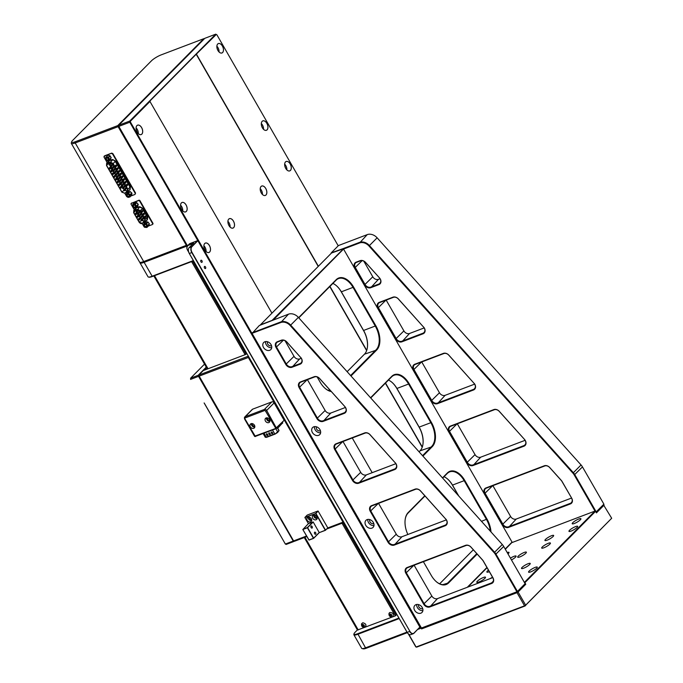 <?xml version="1.0" encoding="UTF-8"?>
<svg xmlns="http://www.w3.org/2000/svg" width="683" height="683" viewBox="0 0 683 683"><rect width="100%" height="100%" fill="white"/><g stroke="black" fill="none" stroke-linecap="round" stroke-linejoin="round"><path stroke-width="1.02" d="M219.311 52.232A5.02 2.98 69.2 0 0 221.932 52.967A5.02 2.98 69.2 0 0 222.598 52.531A5.037 2.988 69.2 0 0 222.402 46.017A5.037 2.988 69.2 0 0 217.715 43.994A5.037 2.988 69.2 0 0 216.904 45.863A5.037 2.988 69.2 0 0 219.32 52.232A5.037 2.988 69.2 0 0 222.624 52.54A5.02 2.98 69.2 0 0 222.675 46.615A5.02 2.98 69.2 0 0 218.372 43.584A5.02 2.98 69.2 0 0 217.706 44.019A5.02 2.98 69.2 0 0 216.895 45.872M219.064 52.002A5.02 2.98 69.2 0 0 216.861 46.213M217.646 49.961A3.014 1.784 69.2 0 0 217.151 48.672M267.087 129.855A5.037 2.988 69.2 0 0 266.857 123.333A5.037 2.988 69.2 0 0 262.17 121.318A5.037 2.988 69.2 0 0 261.358 123.188A5.037 2.988 69.2 0 0 263.775 129.557A5.037 2.988 69.2 0 0 267.087 129.855M263.775 129.548A5.02 2.98 69.2 0 0 266.396 130.282A5.02 2.98 69.2 0 0 267.053 129.847A5.02 2.98 69.2 0 0 267.138 123.93A5.02 2.98 69.2 0 0 262.827 120.9A5.02 2.98 69.2 0 0 262.17 121.343A5.02 2.98 69.2 0 0 261.358 123.196M263.527 129.318A5.02 2.98 69.2 0 0 261.324 123.529M262.101 127.286A3.014 1.784 69.2 0 0 261.615 125.996M186.305 211.457A5.037 2.988 69.2 0 0 186.075 204.926A5.037 2.988 69.2 0 0 181.388 202.911A5.037 2.988 69.2 0 0 180.577 204.78A5.037 2.988 69.2 0 0 182.993 211.149A5.037 2.988 69.2 0 0 186.305 211.457M182.993 211.141A5.02 2.98 69.2 0 0 185.614 211.875A5.02 2.98 69.2 0 0 186.271 211.44A5.02 2.98 69.2 0 0 186.357 205.523A5.02 2.98 69.2 0 0 182.045 202.501A5.02 2.98 69.2 0 0 181.388 202.936A5.02 2.98 69.2 0 0 180.577 204.789M182.745 210.919A5.02 2.98 69.2 0 0 180.543 205.122M181.319 208.878A3.014 1.784 69.2 0 0 180.833 207.589M141.842 134.133A5.037 2.988 69.2 0 0 141.62 127.61A5.037 2.988 69.2 0 0 136.933 125.595A5.037 2.988 69.2 0 0 136.122 127.465A5.037 2.988 69.2 0 0 138.538 133.834A5.037 2.988 69.2 0 0 141.842 134.133M138.529 133.825A5.02 2.98 69.2 0 0 141.15 134.56A5.02 2.98 69.2 0 0 141.816 134.124A5.02 2.98 69.2 0 0 141.893 128.208A5.02 2.98 69.2 0 0 137.59 125.177A5.02 2.98 69.2 0 0 136.924 125.621A5.02 2.98 69.2 0 0 136.113 127.473M138.282 133.595A5.02 2.98 69.2 0 0 136.079 127.806M136.865 131.563A3.014 1.784 69.2 0 0 136.369 130.274M290.429 170.451A5.037 2.988 69.2 0 0 290.198 163.929A5.037 2.988 69.2 0 0 285.511 161.905A5.037 2.988 69.2 0 0 284.7 163.775A5.037 2.988 69.2 0 0 287.116 170.144A5.037 2.988 69.2 0 0 290.429 170.451M287.116 170.144A5.02 2.98 69.2 0 0 289.737 170.878A5.02 2.98 69.2 0 0 290.395 170.434A5.02 2.98 69.2 0 0 290.48 164.518A5.02 2.98 69.2 0 0 286.168 161.495A5.02 2.98 69.2 0 0 285.511 161.931A5.02 2.98 69.2 0 0 284.7 163.783M286.869 169.913A5.02 2.98 69.2 0 0 284.666 164.116M285.443 167.873A3.014 1.784 69.2 0 0 284.956 166.584M265.986 195.005A5.037 2.988 69.2 0 0 265.764 188.482A5.037 2.988 69.2 0 0 261.077 186.468A5.037 2.988 69.2 0 0 260.257 188.329A5.037 2.988 69.2 0 0 262.682 194.706A5.037 2.988 69.2 0 0 265.986 195.005M262.673 194.698A5.02 2.98 69.2 0 0 265.294 195.432A5.02 2.98 69.2 0 0 265.96 194.996A5.02 2.98 69.2 0 0 266.037 189.08A5.02 2.98 69.2 0 0 261.734 186.049A5.02 2.98 69.2 0 0 261.068 186.493A5.02 2.98 69.2 0 0 260.257 188.337M262.426 194.467A5.02 2.98 69.2 0 0 260.223 188.679M261.008 192.435A3.014 1.784 69.2 0 0 260.513 191.146M209.647 252.044A5.037 2.988 69.2 0 0 209.416 245.521A5.037 2.988 69.2 0 0 204.729 243.498A5.037 2.988 69.2 0 0 203.918 245.368A5.037 2.988 69.2 0 0 206.334 251.745A5.037 2.988 69.2 0 0 209.647 252.044M206.334 251.737A5.02 2.98 69.2 0 0 208.955 252.471A5.02 2.98 69.2 0 0 209.613 252.036A5.02 2.98 69.2 0 0 209.698 246.119A5.02 2.98 69.2 0 0 205.387 243.088A5.02 2.98 69.2 0 0 204.729 243.532A5.02 2.98 69.2 0 0 203.918 245.376M206.087 251.506A5.02 2.98 69.2 0 0 203.884 245.718M204.661 249.474A3.014 1.784 69.2 0 0 204.174 248.177M233.671 227.644A5.037 2.988 69.2 0 0 233.449 221.121A5.037 2.988 69.2 0 0 228.762 219.098A5.037 2.988 69.2 0 0 227.951 220.968A5.037 2.988 69.2 0 0 230.367 227.345A5.037 2.988 69.2 0 0 233.671 227.644M230.359 227.337A5.02 2.98 69.2 0 0 232.98 228.071A5.02 2.98 69.2 0 0 233.646 227.635A5.02 2.98 69.2 0 0 233.723 221.719A5.02 2.98 69.2 0 0 229.42 218.688A5.02 2.98 69.2 0 0 228.754 219.123A5.02 2.98 69.2 0 0 227.943 220.976M230.111 227.106A5.02 2.98 69.2 0 0 227.909 221.318M228.694 225.074A3.014 1.784 69.2 0 0 228.199 223.776M421.027 627.421L418.884 628.266M419.925 627.19L129.787 122.231L118.808 126.398L187.492 245.846M338.222 245.803L216.861 34.748L216.263 34.492L196.217 54.247L149.765 101.161L271.936 313.19M150.106 101.315L130.402 121.224L130.427 122.052L420.566 626.618L420.113 627.114L421.001 627.37M422.299 446.981L385.536 383.035M366.728 350.336L329.957 286.39M318.389 266.276L196.559 54.401M422.205 447.254L385.374 383.197M366.634 350.601L329.795 286.553M318.227 266.43L196.217 54.247M140.331 262.4A8.666 1.818 -29.9 0 0 143.874 261.82L186.792 245.53L187.432 245.923L118.757 126.483L118.765 125.22L129.753 121.045L215.785 34.15L204.798 38.325L118.765 125.22L118.757 126.483M216.263 34.492L216.861 34.748M130.427 122.052L129.787 122.231L129.753 121.045L130.402 121.224M327.712 527.959L343.028 522.154L248.33 357.465L198.89 376.231L293.596 540.919L198.813 375.479L198.164 375.309L206.266 367.13M306.88 536.556L294.441 541.286L293.596 540.919L306.556 535.993M245.317 352.829L246.204 352.488M246.776 353.478L245.863 354.4L203.295 370.562L198.855 375.052L248.33 356.185M244.881 350.191L244.002 350.524M343.959 522.486L326.696 529.035M246.486 352.983L245.607 353.316M343.028 522.154L343.797 522.205M248.877 357.124L248.33 357.465L247.997 356.389M198.813 375.479L198.847 376.316M385.63 594.953L384.947 595.644M393.451 610.431L394.339 610.09M399.205 618.567L357.747 634.311A9.127 1.912 150.1 0 1 353.879 634.772L361.657 648.304A9.127 1.912 -29.9 0 0 362.05 648.56A9.127 1.912 -29.9 0 0 365.533 647.834L406.991 632.099M407.324 632.663L366.378 648.201A8.213 1.725 150.1 0 1 363.245 648.85L362.05 648.56M353.879 634.772A9.127 1.912 150.1 0 1 353.862 634.311L354.033 633.722A8.666 1.818 -29.9 0 0 357.73 633.713L398.923 618.072M357.397 629.939L355.04 632.321A8.666 1.818 -29.9 0 0 354.033 633.722M343.071 522.819L396.114 615.067L397.002 614.734M194.271 262.161L193.383 262.503M187.074 246.58L186.809 246.119L143.9 262.409A9.127 1.912 150.1 0 1 140.032 262.878L148.032 276.794A9.127 1.912 -29.9 0 0 148.424 277.042A9.127 1.912 -29.9 0 0 151.899 276.325L193.357 260.582M140.032 262.878A9.127 1.912 150.1 0 1 140.006 262.417L140.024 262.366M193.52 260.872L152.326 276.513A8.666 1.818 150.1 0 1 149.022 277.196L148.424 277.042M186.792 245.53L186.809 246.119L187.355 245.786M204.541 364.116L190.617 378.177L190.651 379.364L198.548 376.359L293.246 541.047L285.357 544.044L286.203 544.411L293.75 541.542L293.246 541.047M204.123 402.953L285.357 544.044L204.2 402.987M190.608 379.449L190.617 378.177L198.164 375.309M198.548 376.359L198.531 375.77M206.573 367.65L203.918 370.323M246.093 354.17L192.64 261.205M396.114 615.067L395.312 615.887L342.021 523.221M245.112 354.682L191.59 261.606M395.312 615.887L357.457 630.05L304.268 537.555M71.339 143.421L139.588 262.101A9.127 1.912 -29.9 0 0 139.972 262.357A9.127 1.912 -29.9 0 0 143.456 261.632L186.365 245.342L118.116 126.662L75.207 142.952A9.127 1.912 150.1 0 1 71.339 143.421A9.127 1.912 150.1 0 1 71.314 142.96L71.664 141.774A8.213 1.725 -29.9 0 0 75.164 141.774L117.732 125.612L203.765 38.709L161.197 54.871A8.213 1.725 -29.9 0 0 151.387 60.889L72.62 140.442A8.213 1.725 -29.9 0 0 71.664 141.774M118.748 126.244L187.133 245.393L143.874 261.82A8.666 1.818 150.1 0 1 140.57 262.503L139.972 262.357M118.116 126.662L118.663 126.329M117.732 125.612L118.279 126.304M204.371 38.752L203.765 38.709M187.133 245.393L186.365 245.342M113.054 164.62L111.013 167.104L110.364 166.464L111.013 167.104A0.452 0.452 0 0 1 110.364 167.113A0.452 0.452 0 0 1 110.364 166.464L111.619 165.192A0.452 0.452 0 0 0 112.345 165.295L111.696 164.654L112.345 165.295L113.122 164.518M114.283 166.754L112.243 169.247L111.594 168.607L112.243 169.247A0.452 0.452 0 0 1 111.525 169.153A0.452 0.452 0 0 1 111.594 168.607L112.857 167.335A0.452 0.452 0 0 0 113.583 167.437L112.934 166.797L113.583 167.437L114.351 166.661M115.111 167.975L114.163 168.94L114.812 169.58L114.163 168.94A0.452 0.452 0 0 0 114.095 169.486L112.832 170.75A0.452 0.452 0 0 0 112.832 171.39A0.452 0.452 0 0 0 113.48 171.39L112.832 170.75L113.48 171.39L115.504 168.88M115.316 171.621L114.061 172.893A0.452 0.452 0 0 0 114.061 173.533A0.452 0.452 0 0 0 114.71 173.533L114.061 172.893L114.71 173.533L116.733 171.023M116.545 173.764L115.29 175.036A0.452 0.452 0 0 0 115.222 175.582A0.452 0.452 0 0 0 115.939 175.676L115.29 175.036L115.939 175.676L117.963 173.166M122.505 180.833L121.548 181.789L122.197 182.429L121.548 181.789A0.452 0.452 0 0 0 121.48 182.335L120.217 183.599A0.452 0.452 0 0 0 120.148 184.145A0.452 0.452 0 0 0 120.865 184.239L120.217 183.599L120.865 184.239L122.889 181.729M122.709 184.47L121.446 185.742A0.452 0.452 0 0 0 121.454 186.382A0.452 0.452 0 0 0 122.095 186.382L121.446 185.742L122.095 186.382L124.127 183.872M125.365 186.032L123.333 188.525L122.684 187.885L123.333 188.525A0.452 0.452 0 0 1 122.684 188.525A0.452 0.452 0 0 1 122.684 187.885L123.939 186.613M125.168 188.756L123.913 190.028A0.452 0.452 0 0 0 123.913 190.668A0.452 0.452 0 0 0 124.562 190.668L123.913 190.028L124.562 190.668L126.586 188.158M120.439 177.469L118.407 179.962L117.758 179.313L118.407 179.962A0.452 0.452 0 0 1 117.758 179.962A0.452 0.452 0 0 1 117.758 179.313L119.013 178.041A0.452 0.452 0 0 0 119.738 178.143L119.09 177.503L119.738 178.143L120.507 177.367M120.242 180.184L118.987 181.456A0.452 0.452 0 0 0 118.919 182.002A0.452 0.452 0 0 0 119.636 182.096L118.987 181.456L119.636 182.096L121.659 179.586M117.783 175.907L116.52 177.17A0.452 0.452 0 0 0 116.528 177.819A0.452 0.452 0 0 0 117.169 177.819L116.52 177.17L117.169 177.819L119.201 175.309M130.948 195.978L135.003 194.442L135.567 193.076L112.874 153.615L111.739 153.103L104.072 156.27L104.038 157.175L107.154 162.597M124.878 193.426L126.731 196.636L127.858 197.148M135.567 193.076L135.003 194.442M135.243 193.4L112.55 153.94L112.874 153.615M111.423 153.427L112.55 153.94M109.374 160.121L112.661 159.498L115.692 161.171L130.436 186.809L130.06 189.772L128.874 190.506M108.17 161.572L108.307 161.068M109.562 163.894L108.785 162.4M124.34 189.592L123.58 188.269M123.111 187.449L122.351 186.126M121.881 185.306L121.122 183.983M120.643 183.164L119.884 181.84M119.414 181.021L118.654 179.706M118.185 178.886L117.425 177.563M116.955 176.743L116.195 175.42M115.717 174.6L114.957 173.277M114.488 172.458L113.728 171.134M113.258 170.315L112.499 168.991M112.029 168.172L111.269 166.848M110.791 166.029L110.031 164.714M126.714 191.052L124.724 190.113M110.859 162.58L109.135 164.321A0.452 0.452 0 0 0 109.135 164.97A0.452 0.452 0 0 0 109.784 164.962L109.135 164.321L109.784 164.962L111.833 162.895M107.444 163.16L110.492 162.597L112.721 163.818L127.473 189.473L127.2 191.641L124.707 193.178L122.009 192.171L106.668 165.491L107.47 162.674L106.65 163.1L106.557 165.431L108.742 163.083M106.753 163.519L107.333 163.186M121.275 186.621L120.242 187.048L120.823 188.167L121.497 187.005M119.704 183.889L118.671 184.316L119.26 185.443L119.926 184.273M118.133 181.157L117.109 181.704L117.775 182.745L118.381 182.139L118.168 181.166L118.458 181.917M116.81 179.407L116.144 178.246L115.538 178.98L116.204 180.022L116.802 179.381M114.633 177.29L115.256 176.094L114.659 177.187L114.078 176.18L115.017 175.702L113.967 176.129L114.633 177.29L115.222 176.086M113.429 172.97L112.396 173.405L112.977 174.524L113.651 173.354M111.858 170.246L110.825 170.673L111.406 171.792L112.114 170.63M110.535 168.488L110.509 167.898L109.946 169.042L110.552 168.385L109.92 167.352L109.314 168.027L109.929 169.102L110.526 168.462M110.313 167.531L109.254 167.941L109.929 169.102M111.739 153.103L104.601 155.818L104.362 156.851M110.492 162.597L110.526 162.11L107.47 162.674L109.57 160.548L112.627 159.984L110.526 162.11L113.156 163.553L112.721 163.818M106.599 165.517L121.856 192.188L125.057 193.332L127.2 191.641M127.584 191.769L127.9 189.2L127.473 189.473M121.54 187.492L120.934 188.107L121.531 187.543L121.301 186.63L121.6 187.373M121.54 187.535L120.934 188.149L120.362 187.099L120.959 186.425L120.302 187.074L120.908 188.209M119.969 184.76L119.363 185.375L119.96 184.811L119.73 183.906L119.969 184.811L119.346 185.477M119.363 185.375L118.791 184.367L119.388 183.693L118.731 184.342L119.26 185.443M118.381 182.139L118.39 181.558M118.407 182.037L117.8 182.643L117.22 181.644L117.826 180.969L117.16 181.618L117.775 182.745M116.204 180.022L116.887 179.185M116.836 179.305L116.23 179.919L115.649 178.912L116.255 178.297L116.819 178.818M113.694 173.892L113.455 172.987L113.694 173.892L113.071 174.515L113.668 173.952M113.694 173.849L113.088 174.455L112.507 173.456L113.113 172.782L112.456 173.431L113.062 174.558M111.406 171.792L112.123 171.16L111.517 171.732L110.945 170.724L111.542 170.05L110.885 170.699L111.491 171.834M112.661 159.498L115.256 161.436L113.156 163.553L127.9 189.2L130.436 186.809M116.323 165.226L115.248 165.696L115.956 166.814L116.545 165.61M117.886 167.95L116.819 168.419L117.527 169.538L118.108 168.342M119.457 170.682L118.39 171.151L119.013 172.236L119.679 171.066M121.028 173.414L119.96 173.883L120.584 174.968L121.25 173.798M122.599 176.137L121.523 176.607L122.231 177.734L122.82 176.53M124.169 178.869L123.094 179.339L123.717 180.423L124.391 179.253M125.74 181.601L124.665 182.071L125.288 183.155L125.962 181.985M127.303 184.325L126.235 184.803L126.944 185.921L127.525 184.717M115.692 161.171L115.256 161.436L130.001 187.082L130.06 189.772M118.133 168.932L117.988 168.402L117.433 169.495L116.836 168.436L117.459 167.813L116.819 168.419M119.704 171.655L119.559 171.126L119.03 172.253L118.407 171.168L119.03 170.545L118.39 171.151M122.146 177.691L121.548 176.624L122.172 176.001L121.523 176.607M124.408 179.851L124.263 179.313L123.725 180.44L123.119 179.356L123.743 178.733L123.094 179.339M124.69 182.088L125.313 181.465L124.665 182.071M116.562 166.2L115.905 165.073L115.273 165.713L115.803 165.166M115.265 165.704L115.897 166.789L116.503 166.174L116.144 165.32M117.527 169.538L117.988 168.402L117.374 167.898M119.03 172.253L119.559 171.126L118.944 170.63M120.601 173.226L119.977 173.9L120.976 173.448L120.507 173.354M121.267 174.387L120.584 174.95L121.215 174.361L120.848 173.508M122.838 177.119L122.078 176.086M122.231 177.734L122.786 177.093L122.419 176.231M123.802 180.457L124.263 179.313L123.649 178.818M125.979 182.574L125.22 181.55M125.373 183.189L125.92 182.549L125.561 181.695M126.253 184.811L126.859 185.87L127.49 185.281L127.132 184.419M141.236 216.69L139.972 217.962A0.452 0.452 0 0 0 139.981 218.603A0.452 0.452 0 0 0 140.621 218.603L139.972 217.962L140.621 218.603L142.653 216.093M142.465 218.833L141.21 220.105A0.452 0.452 0 0 0 141.21 220.746A0.452 0.452 0 0 0 141.859 220.746L141.21 220.105L141.859 220.746L143.882 218.236M140.203 211.824L138.162 214.317L137.514 213.677L138.162 214.317A0.452 0.452 0 0 1 137.514 214.317A0.452 0.452 0 0 1 137.514 213.677L138.769 212.404M141.432 213.967L139.392 216.46L138.743 215.819L139.392 216.46A0.452 0.452 0 0 1 138.743 216.46A0.452 0.452 0 0 1 138.743 215.819L139.998 214.547A0.452 0.452 0 0 0 140.724 214.65L140.075 214.01L140.724 214.65L141.492 213.881M136.694 207.273L139.75 206.701L142.798 208.332L147.75 216.938L147.332 219.883L146.179 220.6M135.328 208.759L135.576 208.05M148.271 226.099L152.318 224.562A0.914 0.709 -135.3 0 0 152.565 223.529L139.673 201.109A0.914 0.709 -135.3 0 0 138.538 200.597L131.401 203.303A0.914 0.709 -135.3 0 0 131.153 204.337L134.295 209.801M142.184 223.512L144.053 226.756A0.914 0.709 -135.3 0 0 144.847 227.311M131.725 202.979A0.914 0.709 -135.3 0 0 131.392 203.303L138.862 200.264A0.914 0.709 -135.3 0 1 139.998 200.776L152.89 223.204A0.914 0.709 -135.3 0 1 152.651 224.229M137.59 209.792L139.827 210.987L144.779 219.602L144.472 221.753L142.021 223.264L139.323 222.248L133.817 212.686L134.594 210.347L137.59 209.792L139.75 206.701M133.902 210.714L136.754 207.256M145.206 215.99L144.523 216.622L145.146 217.706L145.829 217.126L145.163 215.973L144.523 216.622L145.163 215.973M145.59 216.152L145.231 217.74M144.54 216.639L145.172 217.715L145.684 216.605L145.095 216.084M143.635 213.258L142.952 213.899L143.575 214.974L144.267 214.402L143.601 213.241L142.952 213.899L143.601 213.241M144.019 213.429L143.661 215.008M142.969 213.907L143.601 214.991L144.139 214.402L143.524 213.361M141.39 211.201L142.09 212.285L142.696 211.67L142.448 210.697L141.381 211.167L142.09 212.285M139.417 218.253L138.521 218.91L139.221 220.011L139.887 219.294M136.762 213.728L136.079 214.556L136.745 213.83M138.026 215.717L138.282 216.571L137.676 217.185L137.052 216.221L137.659 217.237L138.265 216.622L137.65 217.288L138.316 216.562M138.675 218.919L139.281 218.304L139.844 219.303L139.187 219.943L138.598 218.91L139.161 218.253M139.844 219.303L139.187 219.943M141.996 220.148L144.13 221.13M141.646 219.661L140.886 218.338M140.416 217.518L139.656 216.195M139.187 215.376L138.427 214.052M137.949 213.233L137.189 211.909M136.72 211.09L135.951 209.655M138.026 209.775L136.284 211.534A0.452 0.452 0 0 0 136.284 212.182A0.452 0.452 0 0 0 136.933 212.174L136.284 211.534L136.933 212.174L138.973 210.108M362.775 622.751C366.156 623.707 366.822 625.227 364.756 627.318L364.995 627.25C362.451 627.549 361.298 626.405 361.538 623.827L362.775 622.751M362.528 624.382C364.483 624.936 364.867 625.816 363.672 627.028C361.717 626.482 361.333 625.594 362.528 624.382M362.323 624.996L363.023 626.601L363.877 626.422L363.954 625.526L363.177 624.817L362.323 624.996M363.023 626.601L363.441 626.174L362.664 625.466L362.246 625.884M363.527 625.133L362.664 625.466L362.716 624.911M363.902 626.08L363.441 626.174L363.689 625.286M389.651 612.557C392.921 612.506 393.971 613.872 392.802 616.655L392.46 616.826C389.899 617.108 388.747 615.964 389.003 613.402L389.651 612.557M389.651 614.094C391.538 614.06 392.153 614.854 391.479 616.467C389.583 616.501 388.977 615.707 389.651 614.094M389.66 614.785L389.865 615.725L390.77 616.22L391.461 615.776L390.36 614.341L389.66 614.785M390.77 616.22L391.188 615.801L390.283 615.306L389.865 615.725M391.069 614.726L390.283 615.306L390.113 614.495M391.436 615.639L391.214 614.811M127.516 194.262A1.392 1.084 -135.3 0 0 128.609 196.704A1.392 1.084 -135.3 0 0 127.516 194.262M127.721 194.373A1.144 0.888 -135.3 0 0 128.617 196.371A1.144 0.888 -135.3 0 0 127.721 194.373M108.247 160.01A1.392 1.084 -135.3 0 0 106.078 158.277A1.392 1.084 -135.3 0 0 108.247 160.01M108.162 159.745A1.144 0.888 -135.3 0 0 106.386 158.319A1.144 0.888 -135.3 0 0 108.162 159.745M215.956 301.758L216.673 301.118M216.059 301.937L216.921 301.553M365.857 560.564L365.004 560.956M365.729 560.658L343.814 522.538M242.866 348.561L243.6 348.262L216.793 301.638M365.584 560.734L343.651 522.597M243.455 348.339L216.648 301.715M244.625 349.73L243.865 350.285M135.157 205.66A1.392 1.084 -135.3 0 0 133.416 206.958A1.392 1.084 -135.3 0 0 135.157 205.66M135.106 205.66A1.144 0.888 -135.3 0 0 133.68 206.727A1.144 0.888 -135.3 0 0 135.106 205.66M146.341 225.074A1.392 1.084 -135.3 0 0 144.463 226.201A1.392 1.084 -135.3 0 0 146.341 225.074M146.282 225.066A1.144 0.888 -135.3 0 0 144.736 225.988A1.144 0.888 -135.3 0 0 146.282 225.066M201.963 260.786A1.144 0.674 -110.8 0 1 201.861 262.357A1.144 0.674 -110.8 0 1 200.947 261.802A1.144 0.674 -110.8 0 1 201.05 260.232A1.144 0.674 -110.8 0 1 201.963 260.786M205.515 266.968A1.144 0.674 -110.8 0 1 205.412 268.547A1.144 0.674 -110.8 0 1 204.507 267.992A1.144 0.674 -110.8 0 1 204.61 266.413A1.144 0.674 -110.8 0 1 205.515 266.968M193.289 243.447L188.739 245.18A4.38 3.406 -135.3 0 0 187.569 250.14L188.636 252.001M409.894 631.331L192.043 252.471A4.38 2.595 69.2 0 1 191.846 246.802L197.899 240.681L420.019 626.96L413.966 633.081A4.38 2.595 69.2 0 1 409.894 631.331L191.821 252.608A4.559 2.706 -110.8 0 1 191.616 246.7L197.592 240.664L190.181 243.472A4.559 3.543 -135.3 0 0 189.165 244.13L187.705 245.598A4.559 3.543 44.7 0 1 188.73 244.941L193.673 243.071L189.148 247.639A4.559 2.706 69.2 0 0 188.414 249.329A4.559 2.706 69.2 0 0 189.353 253.538L407.205 632.398A4.559 2.706 69.2 0 0 408.451 633.952A4.559 2.706 69.2 0 0 410.842 634.627L413.309 633.687A4.559 2.706 -110.8 0 1 409.672 631.459L407.145 632.373L189.293 253.513A4.38 2.595 -110.8 0 1 188.388 249.466A4.38 2.595 -110.8 0 1 188.406 249.397M188.687 252.147L187.518 250.115A4.559 3.543 44.7 0 1 187.705 245.598M408.4 633.901A4.38 2.595 -110.8 0 1 408.349 633.858A4.38 2.595 -110.8 0 1 407.145 632.373M420.019 626.96L413.915 633.286A4.559 2.706 -110.8 0 1 413.309 633.687M314.598 532.245A1.144 0.674 69.2 0 0 314.581 533.594A1.144 0.674 69.2 0 0 315.563 534.285A1.144 0.674 69.2 0 0 315.717 534.183A1.144 0.674 69.2 0 0 315.734 532.834A1.144 0.674 69.2 0 0 314.752 532.151A1.144 0.674 69.2 0 0 314.598 532.245M311.047 526.064A1.144 0.674 69.2 0 0 311.03 527.413A1.144 0.674 69.2 0 0 312.003 528.096A1.144 0.674 69.2 0 0 312.157 527.993A1.144 0.674 69.2 0 0 312.174 526.653A1.144 0.674 69.2 0 0 311.192 525.961A1.144 0.674 69.2 0 0 311.047 526.064M310.586 521.863A2.741 2.126 -135.3 0 0 311.2 521.471A2.741 2.126 -135.3 0 0 311.064 518.38A2.741 2.126 -135.3 0 0 307.922 517.227A2.741 2.126 -135.3 0 0 307.307 517.62A2.741 2.126 -135.3 0 0 307.452 520.711A2.741 2.126 -135.3 0 0 310.586 521.863M309.501 517.244A1.46 1.135 -135.3 0 0 311.55 519.276M316.084 519.78A2.741 2.126 -135.3 0 0 316.69 519.387A2.741 2.126 -135.3 0 0 316.553 516.297A2.741 2.126 -135.3 0 0 313.412 515.136A2.741 2.126 -135.3 0 0 312.805 515.537A2.741 2.126 -135.3 0 0 312.942 518.619A2.741 2.126 -135.3 0 0 316.084 519.78M314.991 515.161A1.46 1.135 -135.3 0 0 317.049 517.193M327.755 527.814L318.15 511.115L315.887 513.394L325.492 530.093L327.703 528.019L325.441 530.307L319.26 532.646L313.608 538.358L309.075 540.082L302.8 529.462L308.904 540.005L313.437 538.289L307.393 527.771L302.859 529.496L308.426 523.63L304.9 517.569L308.426 523.63L313.181 522.008L307.606 527.643L313.659 538.153L319.226 532.527L313.181 522.008M319.26 532.646L325.27 530.23L315.666 513.531L317.919 511.012L307.213 515.076L304.951 517.364L315.666 513.531L304.9 517.569M302.8 529.462L307.384 527.541L312.959 521.906M313.71 515.05A2.741 2.126 -135.3 0 0 314.624 517.586A2.741 2.126 -135.3 0 0 317.16 518.474M308.212 517.142A2.741 2.126 -135.3 0 0 309.134 519.669A2.741 2.126 -135.3 0 0 311.67 520.557M266.157 417.953A2.741 2.126 -135.3 0 0 265.55 418.355A2.741 2.126 -135.3 0 0 265.687 421.437A2.741 2.126 -135.3 0 0 268.829 422.598A2.741 2.126 -135.3 0 0 269.435 422.205A2.741 2.126 -135.3 0 0 269.298 419.114A2.741 2.126 -135.3 0 0 266.157 417.953M266.455 417.868A2.741 2.126 -135.3 0 0 267.369 420.404A2.741 2.126 -135.3 0 0 269.905 421.291M251.054 423.691A2.741 2.126 -135.3 0 0 250.439 424.083A2.741 2.126 -135.3 0 0 250.584 427.174A2.741 2.126 -135.3 0 0 253.717 428.326A2.741 2.126 -135.3 0 0 254.332 427.934A2.741 2.126 -135.3 0 0 254.196 424.843A2.741 2.126 -135.3 0 0 251.054 423.691M251.344 423.605A2.741 2.126 -135.3 0 0 252.266 426.132A2.741 2.126 -135.3 0 0 254.802 427.029M267.599 417.936A1.597 1.238 -135.3 0 0 269.836 420.147M252.497 423.665A1.597 1.238 -135.3 0 0 254.733 425.885M254.691 436.181L275.573 428.514L284.137 420.293L276 428.693L255.254 436.446M284.137 420.293L274.131 402.902A1.827 1.417 -135.3 0 0 271.868 401.877L252.65 409.168A1.827 1.417 -135.3 0 0 252.24 409.433L244.77 416.98A1.827 1.417 44.7 0 1 245.171 416.724L264.398 409.424L271.868 401.877M282.514 422.982L278.433 427.43L276.461 428.429M277.793 432.279L278.929 430.589L277.469 428.045M277.725 427.925L278.929 430.589L275.121 434.072L277.75 432.04L275.855 428.745M268.026 435.225L267.309 433.987L266.404 433.859L266.951 435.532L268.026 435.225M266.951 435.532L266.37 433.927L267.301 433.978L267.984 435.191L267.062 435.583M270.451 434.303L269.734 433.065L268.829 432.945L269.375 434.619L270.451 434.303M270.4 434.26L269.486 434.67M268.709 433.457L269.375 434.619M272.158 432.143L272.867 433.381L271.911 433.748L272.867 433.381L272.158 432.143L271.253 432.023L271.134 432.535L271.911 433.748M271.134 432.535L271.8 433.696M266.165 436.83L266.626 437.299L275.018 434.115M266.285 434.379L267.044 435.455L267.941 435.105M269.204 432.834L268.761 433.423L269.469 434.533L270.357 434.183M271.211 432.091L271.894 433.62L272.782 433.27M547.074 540.21A5.02 1.05 -29.9 0 0 551.693 537.675A5.02 1.05 -29.9 0 0 553.648 535.463A5.02 1.05 -29.9 0 0 551.514 535.72A5.02 1.05 -29.9 0 0 546.895 538.255A5.02 1.05 -29.9 0 0 544.949 540.466A5.02 1.05 -29.9 0 0 547.074 540.21M488.456 570.126A5.02 1.05 -29.9 0 0 486.885 572.055A5.02 1.05 -29.9 0 0 489.019 571.799A5.02 1.05 -29.9 0 0 489.344 571.671M574.335 523.494A5.02 1.05 -29.9 0 0 578.953 520.958A5.02 1.05 -29.9 0 0 580.909 518.747A5.02 1.05 -29.9 0 0 578.783 519.003A5.02 1.05 -29.9 0 0 574.155 521.539A5.02 1.05 -29.9 0 0 572.209 523.75A5.02 1.05 -29.9 0 0 574.335 523.494M478.92 582.001A5.02 1.05 -29.9 0 0 483.538 579.466A5.02 1.05 -29.9 0 0 485.493 577.255A5.02 1.05 -29.9 0 0 483.359 577.511A5.02 1.05 -29.9 0 0 478.74 580.046A5.02 1.05 -29.9 0 0 476.794 582.258A5.02 1.05 -29.9 0 0 478.92 582.001M519.814 556.927A5.02 1.05 -29.9 0 0 524.433 554.391A5.02 1.05 -29.9 0 0 526.38 552.18A5.02 1.05 -29.9 0 0 524.254 552.436A5.02 1.05 -29.9 0 0 519.635 554.972A5.02 1.05 -29.9 0 0 517.688 557.183A5.02 1.05 -29.9 0 0 519.814 556.927M530.717 571.884A5.02 1.05 -29.9 0 0 535.335 569.349A5.02 1.05 -29.9 0 0 537.282 567.138A5.02 1.05 -29.9 0 0 535.156 567.394A5.02 1.05 -29.9 0 0 530.537 569.929A5.02 1.05 -29.9 0 0 528.582 572.141A5.02 1.05 -29.9 0 0 530.717 571.884M523.648 568.205A5.02 1.05 -29.9 0 0 528.266 565.669A5.02 1.05 -29.9 0 0 530.221 563.458A5.02 1.05 -29.9 0 0 528.087 563.714A5.02 1.05 -29.9 0 0 523.468 566.25A5.02 1.05 -29.9 0 0 521.522 568.461A5.02 1.05 -29.9 0 0 523.648 568.205M571.108 531.084A5.02 1.05 -29.9 0 0 575.726 528.548A5.02 1.05 -29.9 0 0 577.673 526.337A5.02 1.05 -29.9 0 0 575.547 526.602A5.02 1.05 -29.9 0 0 570.928 529.129A5.02 1.05 -29.9 0 0 568.973 531.34A5.02 1.05 -29.9 0 0 571.108 531.084M543.839 547.8A5.02 1.05 -29.9 0 0 548.466 545.265A5.02 1.05 -29.9 0 0 550.413 543.053A5.02 1.05 -29.9 0 0 548.287 543.318A5.02 1.05 -29.9 0 0 543.668 545.845A5.02 1.05 -29.9 0 0 541.713 548.056A5.02 1.05 -29.9 0 0 543.839 547.8M511.465 559.94A5.02 1.05 -29.9 0 0 516.083 556.09A5.02 1.05 -29.9 0 0 513.957 556.346A5.02 1.05 -29.9 0 0 510.432 558.148M507.99 553.896A5.02 1.05 -29.9 0 0 509.014 552.41A5.02 1.05 -29.9 0 0 507.213 552.547M492.563 577.263A5.02 1.05 -29.9 0 0 490.129 578.612M524.373 582.403L594.995 511.063L595.559 511.319L524.877 582.719L524.442 582.522M511.917 542.609L594.995 511.063L574.249 474.984A8.666 6.736 -135.3 0 0 572.917 473.148L368.982 246A8.666 6.736 -135.3 0 0 359.565 242.969L343.54 249.056L343.515 248.467L359.548 242.38A9.127 7.086 44.7 0 1 369.46 245.573L573.387 472.713A9.127 7.086 44.7 0 1 574.796 474.651L596.208 511.891L603.883 504.139L582.462 466.899A9.127 7.086 -135.3 0 0 581.062 464.969L377.136 237.821A9.127 7.086 -135.3 0 0 367.223 234.628L338.486 245.539L331.221 252.881L343.515 248.467M603.883 504.139L596.148 512.344L603.473 504.942L604.122 505.121L596.447 512.873L595.559 511.319M525.201 584.008L525.765 584.264L518.09 592.016L517.612 591.674L525.031 584.076M408.665 634.123L416.084 647.014L524.561 605.83L516.997 592.682L421.565 628.915L421.735 628.129M421.548 628.326L516.835 592.152L516.997 592.682L518.09 592.016L525.654 605.164L611.686 518.26L603.524 504.899M525.765 584.264L524.877 582.719M611.686 518.26L524.843 606.069L416.647 647.143L415.793 646.869L408.289 633.807M418.679 628.471L421.104 627.557L421.565 628.915M421.121 628.147L417.731 629.427M524.843 606.069L525.611 605.59M524.527 439.442A5.02 3.902 44.7 0 1 525.304 440.501A5.02 3.902 44.7 0 1 523.972 446.187L473.037 465.524A5.02 3.902 44.7 0 1 466.813 462.707L449.03 431.784A5.02 3.902 44.7 0 1 450.362 426.098L493.852 409.587A5.02 3.902 44.7 0 1 499.299 411.337L524.527 439.442L499.23 411.362A4.559 3.543 -135.3 0 0 494.279 409.766L450.78 426.277A4.559 3.543 -135.3 0 0 449.764 426.935A4.559 3.543 -135.3 0 0 449.576 431.451L467.36 462.374A4.559 3.543 -135.3 0 0 473.012 464.935L523.946 445.598A4.559 3.543 -135.3 0 0 524.971 444.94A4.559 3.543 -135.3 0 0 525.159 440.433A4.559 3.543 -135.3 0 0 524.459 439.468M474.07 383.24A5.02 3.902 44.7 0 1 474.847 384.298A5.02 3.902 44.7 0 1 473.515 389.984L437.47 403.67A5.02 3.902 44.7 0 1 431.246 400.853L413.463 369.93A5.02 3.902 44.7 0 1 414.794 364.244L443.395 353.384A5.02 3.902 44.7 0 1 448.842 355.143L474.002 383.265L448.774 355.16A4.559 3.543 -135.3 0 0 443.813 353.563L415.213 364.423A4.559 3.543 -135.3 0 0 414.197 365.081A4.559 3.543 -135.3 0 0 414.009 369.597L431.793 400.52A4.559 3.543 -135.3 0 0 437.444 403.081L473.49 389.395A4.559 3.543 -135.3 0 0 474.514 388.738A4.559 3.543 -135.3 0 0 474.702 384.23A4.559 3.543 -135.3 0 0 474.002 383.265M423.614 327.037A5.02 3.902 44.7 0 1 424.382 328.105A5.02 3.902 44.7 0 1 423.059 333.791L401.894 341.816A5.02 3.902 44.7 0 1 395.679 338.999L377.895 308.076A5.02 3.902 44.7 0 1 379.227 302.39L392.938 297.182A5.02 3.902 44.7 0 1 398.385 298.941L423.545 327.063L398.317 298.958A4.559 3.543 -135.3 0 0 393.357 297.361L379.646 302.569A4.559 3.543 -135.3 0 0 378.63 303.226A4.559 3.543 -135.3 0 0 378.442 307.743L396.225 338.666A4.559 3.543 -135.3 0 0 401.877 341.227L423.033 333.193A4.559 3.543 -135.3 0 0 424.049 332.536A4.559 3.543 -135.3 0 0 424.245 328.028A4.559 3.543 -135.3 0 0 423.545 327.063M379.466 277.861A5.02 3.902 44.7 0 1 380.235 278.929A5.02 3.902 44.7 0 1 378.903 284.615L370.775 287.697A5.02 3.902 44.7 0 1 364.551 284.879L354.776 267.873A5.02 3.902 44.7 0 1 356.108 262.178L360.137 260.65A5.02 3.902 44.7 0 1 365.584 262.409L379.466 277.861L365.516 262.434A4.559 3.543 -135.3 0 0 360.564 260.838L356.526 262.366A4.559 3.543 -135.3 0 0 355.51 263.023A4.559 3.543 -135.3 0 0 355.322 267.531L365.098 284.546A4.559 3.543 -135.3 0 0 370.758 287.108L378.886 284.017A4.559 3.543 -135.3 0 0 379.902 283.36A4.559 3.543 -135.3 0 0 380.098 278.852A4.559 3.543 -135.3 0 0 379.389 277.887M571.722 498.24A5.02 3.902 44.7 0 1 570.39 503.926L508.604 527.378A5.02 3.902 44.7 0 1 502.381 524.561L484.597 493.638A5.02 3.902 44.7 0 1 485.929 487.952L544.308 465.789A5.02 3.902 44.7 0 1 549.755 467.539L561.315 480.414A5.02 3.902 44.7 0 1 562.092 481.481L571.722 498.24L561.947 481.404A4.559 3.543 -135.3 0 0 561.247 480.439L549.687 467.565A4.559 3.543 -135.3 0 0 544.735 465.968L486.347 488.132A4.559 3.543 -135.3 0 0 485.331 488.789A4.559 3.543 -135.3 0 0 485.143 493.305L502.927 524.228A4.559 3.543 -135.3 0 0 508.579 526.789L570.373 503.328A4.559 3.543 -135.3 0 0 571.389 502.671A4.559 3.543 -135.3 0 0 571.586 498.163M512.259 542.473L343.54 249.056L273.396 319.9M380.03 278.749L378.433 279.356A4.559 3.543 44.7 0 1 372.773 276.794L363.749 261.094M424.186 327.925L409.552 333.475A4.559 3.543 44.7 0 1 403.901 330.913L386.177 300.093M474.642 384.128L445.12 395.329A4.559 3.543 44.7 0 1 439.468 392.768L421.744 361.947M525.099 440.322L480.687 457.183A4.559 3.543 44.7 0 1 475.035 454.622L457.311 423.801M571.526 498.061L516.254 519.037A4.559 3.543 44.7 0 1 510.602 516.476L492.878 485.656M300.699 357.414A5.02 3.902 44.7 0 1 301.476 358.481A5.02 3.902 44.7 0 1 300.144 364.167L292.017 367.249A5.02 3.902 44.7 0 1 285.793 364.432L276.009 347.425A5.02 3.902 44.7 0 1 277.341 341.739L281.379 340.202A5.02 3.902 44.7 0 1 286.826 341.961L300.631 357.44L286.758 341.987A4.559 3.543 -135.3 0 0 281.797 340.39L277.768 341.918A4.559 3.543 -135.3 0 0 276.752 342.576A4.559 3.543 -135.3 0 0 276.555 347.092L286.339 364.099A4.559 3.543 -135.3 0 0 291.991 366.66L300.119 363.578A4.559 3.543 -135.3 0 0 301.143 362.921A4.559 3.543 -135.3 0 0 301.331 358.404A4.559 3.543 -135.3 0 0 300.631 357.44M344.855 406.59A5.02 3.902 44.7 0 1 345.624 407.657A5.02 3.902 44.7 0 1 344.292 413.343L323.136 421.377A5.02 3.902 44.7 0 1 316.912 418.559L299.128 387.628A5.02 3.902 44.7 0 1 300.46 381.942L314.171 376.734A5.02 3.902 44.7 0 1 319.627 378.493L344.855 406.59L319.55 378.519A4.559 3.543 -135.3 0 0 314.598 376.922L300.887 382.121A4.559 3.543 -135.3 0 0 299.871 382.779A4.559 3.543 -135.3 0 0 299.675 387.295L317.458 418.218A4.559 3.543 -135.3 0 0 323.119 420.788L344.275 412.754A4.559 3.543 -135.3 0 0 345.291 412.097A4.559 3.543 -135.3 0 0 345.478 407.58A4.559 3.543 -135.3 0 0 344.778 406.616M395.312 462.792A5.02 3.902 44.7 0 1 396.08 463.859A5.02 3.902 44.7 0 1 394.748 469.545L358.703 483.231A5.02 3.902 44.7 0 1 352.479 480.414L334.696 449.482A5.02 3.902 44.7 0 1 336.027 443.796L364.628 432.937A5.02 3.902 44.7 0 1 370.084 434.695L395.235 462.818L370.007 434.721A4.559 3.543 -135.3 0 0 365.055 433.124L336.454 443.976A4.559 3.543 -135.3 0 0 335.438 444.633A4.559 3.543 -135.3 0 0 335.242 449.149L353.026 480.072A4.559 3.543 -135.3 0 0 358.686 482.642L394.731 468.956A4.559 3.543 -135.3 0 0 395.747 468.299A4.559 3.543 -135.3 0 0 395.944 463.783A4.559 3.543 -135.3 0 0 395.235 462.818M445.768 518.995A5.02 3.902 44.7 0 1 446.537 520.062A5.02 3.902 44.7 0 1 445.205 525.748L394.27 545.085A5.02 3.902 44.7 0 1 388.046 542.268L370.263 511.336A5.02 3.902 44.7 0 1 371.595 505.651L415.085 489.139A5.02 3.902 44.7 0 1 420.54 490.898L445.692 519.02L420.463 490.915A4.559 3.543 -135.3 0 0 415.512 489.318L372.022 505.83A4.559 3.543 -135.3 0 0 371.006 506.487A4.559 3.543 -135.3 0 0 370.809 511.004L388.593 541.926A4.559 3.543 -135.3 0 0 394.253 544.496L445.188 525.15A4.559 3.543 -135.3 0 0 446.204 524.501A4.559 3.543 -135.3 0 0 446.4 519.985A4.559 3.543 -135.3 0 0 445.692 519.02M263.493 347.468A5.02 3.902 -135.3 0 0 270.835 349.568A5.02 3.902 -135.3 0 0 271.04 344.599A5.02 3.902 -135.3 0 0 263.698 342.507A5.02 3.902 -135.3 0 0 263.493 347.468M265.55 341.594A5.02 3.902 -135.3 0 0 266.233 344.693A5.02 3.902 -135.3 0 0 271.723 347.707M312.396 432.518A5.02 3.902 -135.3 0 0 319.738 434.61A5.02 3.902 -135.3 0 0 319.951 429.65A5.02 3.902 -135.3 0 0 312.609 427.549A5.02 3.902 -135.3 0 0 312.396 432.518M314.462 426.644A5.02 3.902 -135.3 0 0 315.145 429.744A5.02 3.902 -135.3 0 0 320.634 432.749M365.746 525.295A5.02 3.902 -135.3 0 0 373.089 527.396A5.02 3.902 -135.3 0 0 373.302 522.435A5.02 3.902 -135.3 0 0 365.96 520.335A5.02 3.902 -135.3 0 0 365.746 525.295M367.813 519.422A5.02 3.902 -135.3 0 0 368.496 522.521A5.02 3.902 -135.3 0 0 373.985 525.534M414.649 610.346A5.02 3.902 -135.3 0 0 421.992 612.446A5.02 3.902 -135.3 0 0 422.205 607.477A5.02 3.902 -135.3 0 0 414.863 605.386A5.02 3.902 -135.3 0 0 414.649 610.346M416.715 604.472A5.02 3.902 -135.3 0 0 417.398 607.571A5.02 3.902 -135.3 0 0 422.888 610.585M267.523 341.756A2.963 2.305 -135.3 0 0 267.779 344.104A2.963 2.305 -135.3 0 0 271.544 345.735M316.425 426.807A2.963 2.305 -135.3 0 0 316.69 429.155A2.963 2.305 -135.3 0 0 320.447 430.785M418.679 604.634A2.963 2.305 -135.3 0 0 418.944 606.991A2.963 2.305 -135.3 0 0 422.709 608.621M369.776 519.584A2.963 2.305 -135.3 0 0 370.041 521.94A2.963 2.305 -135.3 0 0 373.797 523.571M525.116 583.692L517.321 591.965L421.889 628.198L421.326 627.942L251.933 333.364L252.053 332.843L280.79 321.932A9.127 7.086 44.7 0 1 290.693 325.125L494.629 552.274A9.127 7.086 44.7 0 1 496.029 554.203L517.441 591.444L525.116 583.692L503.704 546.451A9.127 7.086 -135.3 0 0 502.304 544.522L298.369 317.373A9.127 7.086 -135.3 0 0 288.465 314.18L259.327 325.501L252.078 333.432L421.462 628.019L516.903 591.785L495.482 554.536A8.666 6.736 -135.3 0 0 494.15 552.701L290.224 325.56A8.666 6.736 -135.3 0 0 280.807 322.521L251.933 333.364M491.632 583.478L429.838 606.939A5.02 3.902 44.7 0 1 423.622 604.122L405.83 573.191A5.02 3.902 44.7 0 1 407.162 567.505L465.541 545.341A5.02 3.902 44.7 0 1 470.997 547.1L482.557 559.975A5.02 3.902 44.7 0 1 483.325 561.033L492.964 577.792A5.02 3.902 44.7 0 1 491.632 583.478L491.615 582.889A4.559 3.543 -135.3 0 0 492.631 582.232A4.559 3.543 -135.3 0 0 492.819 577.716L483.188 560.965A4.559 3.543 -135.3 0 0 482.488 559.992L470.929 547.117A4.559 3.543 -135.3 0 0 465.968 545.521L407.589 567.684A4.559 3.543 -135.3 0 0 406.573 568.341A4.559 3.543 -135.3 0 0 406.376 572.858L424.16 603.781A4.559 3.543 -135.3 0 0 429.82 606.35L491.615 582.889L493.28 581.207M301.271 358.302L299.666 358.908A4.559 3.543 44.7 0 1 294.014 356.347L284.982 340.646M345.419 407.478L330.794 413.036A4.559 3.543 44.7 0 1 325.134 410.466L307.41 379.646M395.875 463.68L366.361 474.89A4.559 3.543 44.7 0 1 360.701 472.329L342.977 441.5M446.332 519.883L401.928 536.744A4.559 3.543 44.7 0 1 396.268 534.183L378.544 503.354M492.759 577.613L437.496 598.598A4.559 3.543 44.7 0 1 431.835 596.037L414.111 565.208M516.903 591.785L517.441 591.444L516.903 591.785M512.148 542.285L505.326 549.269M487.064 567.71L467.932 587.038M343.523 248.749L331.503 253.026L260.411 324.835L272.09 320.395L343.532 248.757M458.541 495.781L452.419 485.126A18.697 11.09 69.2 0 0 447.425 478.885M422.948 444.249A18.697 11.09 69.2 0 0 419.072 427.14L396.84 388.482A18.697 11.09 69.2 0 0 391.854 382.241M367.369 347.604A18.697 11.09 69.2 0 0 363.501 330.495L341.269 291.837A18.697 11.09 69.2 0 0 336.275 285.596M442.49 477.895L447.382 472.952A18.697 11.09 -110.8 0 1 464.773 480.439L487.005 519.097A18.697 11.09 -110.8 0 1 490.983 531.912M477.178 554.084L448.663 582.881A18.697 11.09 -110.8 0 1 436.394 581.754A18.697 11.09 -110.8 0 1 431.263 575.402L423.383 561.691M407.862 534.49A18.697 11.09 -110.8 0 1 405.19 519.456A18.697 11.09 -110.8 0 1 408.203 512.523L424.809 495.756M372.192 472.67L353.461 440.091A18.697 11.09 -110.8 0 1 352.343 437.948M370.553 397.771L391.811 376.307A18.697 11.09 -110.8 0 1 409.202 383.795L431.434 422.453A18.697 11.09 -110.8 0 1 432.262 446.665L422.922 456.107M331.246 391.547A18.697 11.09 -110.8 0 1 325.245 388.465A18.697 11.09 -110.8 0 1 320.114 382.104L317.143 376.922M298.616 317.655L336.232 279.654A18.697 11.09 -110.8 0 1 353.623 287.142L375.855 325.8A18.697 11.09 -110.8 0 1 376.692 350.02L350.985 375.983M467.3 587.278L486.919 567.462M505.181 549.021L512.037 542.089M436.258 581.643A18.245 10.826 69.2 0 0 445.683 584.221A18.245 10.826 69.2 0 0 448.099 582.625L476.785 553.648M424.997 495.96L408.084 513.044A18.245 10.826 69.2 0 0 405.164 519.635M490.274 531.118A18.245 10.826 69.2 0 0 486.458 519.43L464.235 480.772A18.245 10.826 69.2 0 0 449.679 471.876A18.245 10.826 69.2 0 0 447.263 473.473L442.669 478.1M444.044 476.717A18.245 10.826 -110.8 0 1 447.561 479.005A18.245 10.826 -110.8 0 1 452.556 485.203L458.814 496.089M473.319 549.789L439.639 583.811M422.529 455.672L431.699 446.409A18.245 10.826 69.2 0 0 430.888 422.786L408.656 384.128A18.245 10.826 69.2 0 0 394.1 375.232A18.245 10.826 69.2 0 0 391.683 376.82L370.741 397.984M388.465 380.072A18.245 10.826 -110.8 0 1 391.982 382.352A18.245 10.826 -110.8 0 1 396.985 388.559L419.217 427.216A18.245 10.826 -110.8 0 1 422.973 444.078A18.245 10.826 -110.8 0 1 420.028 450.84L419.063 451.813M350.592 375.548L376.128 349.764A18.245 10.826 69.2 0 0 375.309 326.141L353.085 287.475A18.245 10.826 69.2 0 0 338.529 278.579A18.245 10.826 69.2 0 0 336.113 280.175L298.804 317.86M332.894 283.428A18.245 10.826 -110.8 0 1 336.412 285.707A18.245 10.826 -110.8 0 1 341.406 291.906L363.638 330.572A18.245 10.826 -110.8 0 1 367.394 347.425A18.245 10.826 -110.8 0 1 364.457 354.195L347.135 371.689M329.454 389.541L328.497 390.514M325.108 388.345A18.245 10.826 69.2 0 0 330.999 391.265M357.73 633.713L365.533 647.834L366.378 648.201M75.164 141.774L75.207 142.952L152.326 276.513M358.234 629.957L304.951 537.29M208.042 368.76L154.512 275.676M120.302 180.099L120.985 179.834L120.302 180.099M125.228 188.662L125.911 188.406L125.228 188.662M123.999 186.519L124.682 186.263L123.999 186.519M122.761 184.384L123.452 184.12L122.761 184.384M117.835 175.813L118.526 175.557L117.835 175.813M116.605 173.67L117.297 173.414L116.605 173.67M115.376 171.527L116.059 171.271L115.376 171.527M108.682 162.93L109.331 164.125M109.801 164.945L110.561 166.268M111.03 167.087L111.79 168.411M112.268 169.23L113.028 170.554M113.498 171.373L114.257 172.688M114.727 173.516L115.487 174.831M115.956 175.651L116.716 176.974M117.194 177.793L117.954 179.117M118.424 179.936L119.183 181.26M119.653 182.079L120.413 183.403M120.882 184.222L121.642 185.545M122.12 186.365L122.88 187.68M123.35 188.508L124.11 189.823M124.186 189.968L126.884 190.975A0.914 0.563 -121.7 0 1 127.029 190.89M121.89 192.111L125.083 193.306L127.772 190.437L126.953 190.924L124.289 189.772M123.785 190.378L121.856 192.188L106.514 165.508L106.65 163.1L109.596 160.07M115.538 178.98L116.17 179.953L116.827 179.347M116.144 178.246L115.538 178.861M114.548 177.256L113.967 176.248M114.573 175.522L113.967 176.129M111.525 171.766L112.114 171.168M109.946 169.042L110.612 168.266M109.843 169.068L109.263 168.061M109.254 167.941L109.98 167.378M127.525 191.803L124.707 193.178M115.265 176.573L114.607 177.221M110.535 167.916L109.972 167.318M116.366 165.704L115.956 166.814M120.669 175.002L119.977 173.892M124.682 182.079L125.313 183.164L125.783 182.079M126.944 185.921L127.55 185.306M121.07 173.892L120.618 173.26M122.155 177.682L122.641 176.624M127.354 184.811L126.893 184.179M115.845 166.712L116.383 166.174M117.416 169.444L117.954 168.906M118.987 172.176L119.516 171.638M120.481 174.976L121.087 174.361M122.129 177.631L122.658 177.093M123.691 180.363L124.229 179.825M125.194 183.164L125.8 182.549M126.833 185.819L127.362 185.281M135.422 213.403L136.361 212.857M138.828 212.319L139.511 212.054L138.828 212.319M142.525 218.739L143.208 218.483L142.525 218.739M141.287 216.596L141.979 216.34L141.287 216.596M142.798 208.332L139.716 207.188L136.72 207.743L133.808 210.296L133.706 212.626M146.947 219.764L147.315 217.211L145.214 219.328L144.847 221.881L147.332 219.883M144.779 219.602L145.214 219.328L140.263 210.723L142.363 208.597L147.315 217.211L147.75 216.938M139.827 210.987L140.263 210.723L137.616 209.314L134.619 209.869L133.808 210.296L133.663 212.703L139.17 222.274C140.357 223.597 141.424 223.973 142.371 223.418L144.873 221.352M133.757 212.703L139.212 222.197L142.406 223.392L144.796 221.915M142.406 223.392L144.344 220.976M145.829 217.126L145.812 216.537M144.267 214.402L144.241 213.813M142.064 210.535L141.407 211.184L142.448 210.697M142.696 211.67L142.67 211.081M141.979 212.182L142.636 211.645L142.03 212.259L142.551 211.141L141.953 210.629M135.84 210.116L133.817 212.686M135.422 213.523L135.994 214.522M137.846 215.521L136.993 216.135L137.65 217.288M138.521 218.91L139.136 219.977M136.002 210.484L136.489 211.329M136.959 212.148L137.718 213.472M138.188 214.291L138.948 215.606M139.426 216.426L140.186 217.749M140.655 218.569L141.415 219.892M141.082 220.481L139.323 222.248M141.219 219.9L144.207 221.061L141.612 219.858M136.685 213.95L136.113 214.488M136.993 216.255L137.71 215.58L136.993 216.135M139.247 219.943L139.844 219.345M145.12 217.638L145.65 217.1M143.55 214.914L144.079 214.368M142.508 211.645L142.491 211.175M136.105 214.496L136.711 213.89L136.472 212.994L136.694 213.899M138.265 216.11L138.273 216.622M143.626 221.164A1.912 1.486 44.7 0 1 143.131 220.976M128.609 193.349L130.06 194.655L131.674 193.024L130.231 191.718L128.208 193.221L129.821 191.59L128.25 191.949L126.637 193.579L128.208 193.221L128.182 193.827L126.611 194.185L126.492 195.833L127.934 197.139L129.505 196.781L129.633 195.133L128.182 193.827L128.609 193.349M127.892 197.191L126.389 195.97L126.389 194.049M128.037 197.293L129.813 197.028A0.452 0.452 0 0 0 130.035 196.9L131.734 195.073L131.853 193.426L130.24 195.056L129.813 197.028L131.648 195.27L130.112 196.755M129.719 197.02L128.242 197.378A0.452 0.452 0 0 1 127.832 197.276L126.389 195.97A0.452 0.452 0 0 1 126.235 195.603L126.355 193.946A0.452 0.452 0 0 1 126.492 193.656L128.028 192.171M131.691 193.041L131.776 194.979A0.452 0.452 0 0 1 131.648 195.27L131.751 194.886M128.421 191.906L128.105 192.025A0.452 0.452 0 0 1 128.327 191.897L130.24 191.735M130.103 191.633L129.898 191.547A0.452 0.452 0 0 1 130.299 191.65L131.751 192.956A0.452 0.452 0 0 1 131.904 193.323L131.785 193.152M130.24 195.056L129.633 195.133L130.24 195.056M108.059 160.966L106.292 160.394L108.042 160.821L108.913 159.574L108.034 157.893L106.283 157.466L105.413 158.721L106.292 160.394L105.327 158.738M109.468 159.651L111.081 158.021L109.468 159.651L111.081 157.628L110.202 155.946L108.588 157.577L109.468 159.259L108.913 159.574L109.468 159.651M110.048 155.758L108.213 155.186A0.452 0.452 0 0 0 107.777 155.314L106.488 156.868L108.238 157.295L109.852 155.664L108.29 155.28M106.198 156.911L106.164 156.945A0.452 0.452 0 0 0 106.113 157.005L105.242 158.251A0.452 0.452 0 0 0 105.216 158.721L106.096 157.03M110.125 155.835L111.098 157.995A0.452 0.452 0 0 0 111.133 157.525L111.022 157.508M108.238 157.295L108.034 157.893L108.238 157.295M111.133 157.867L110.185 159.31A0.452 0.452 0 0 0 110.228 159.241L110.245 159.216M105.208 158.379L106.087 160.403A0.452 0.452 0 0 0 106.386 160.633L108.563 160.94L110.142 159.335M108.238 161.009L108.563 160.94A0.452 0.452 0 0 1 108.136 161.06L108.238 161.009M136.566 206.257L136.13 207.786L137.753 206.155L138.179 204.627L136.566 206.257L138.068 204.217L136.813 202.731L135.2 204.362L136.455 205.848L135.968 206.266L134.713 204.78L133.031 204.823L132.604 206.351L133.851 207.837L135.533 207.794L135.968 206.266L136.566 206.257M134.944 202.569L133.125 204.208L134.807 204.166L136.421 202.535L134.739 202.578L133.031 204.226M136.685 202.612L134.841 202.527A0.452 0.452 0 0 0 134.525 202.663L132.912 204.294A0.452 0.452 0 0 0 132.792 204.49L132.365 206.027A0.452 0.452 0 0 0 132.451 206.437L132.792 204.576M132.434 206.232L133.706 207.931A0.452 0.452 0 0 0 134.064 208.093L132.545 206.394M135.644 208.008L134.064 208.093L135.746 208.05A0.452 0.452 0 0 0 136.062 207.914L137.795 206.087L138.145 204.345M136.788 202.697L138.222 204.55A0.452 0.452 0 0 0 138.128 204.132L138.043 204.183M134.807 204.166L134.713 204.78L134.807 204.166M147.699 225.749L147.135 227.208L148.757 225.578L149.321 224.118L147.699 225.749L149.236 223.708L148.091 222.154L146.469 223.785L147.622 225.347L147.11 225.731L145.966 224.178L144.25 224.084L143.686 225.544L144.839 227.097L146.546 227.191L147.11 225.731L147.699 225.749M146.188 221.847L144.369 223.469L146.085 223.563L147.699 221.932L145.983 221.838L144.224 223.495M147.946 222.026L146.094 221.787A0.452 0.452 0 0 0 145.744 221.924L144.13 223.554A0.452 0.452 0 0 0 144.028 223.717L143.464 225.177A0.452 0.452 0 0 0 143.515 225.612L144.011 223.785M143.507 225.381L144.668 227.166A0.452 0.452 0 0 0 145.009 227.345L143.618 225.578M146.623 227.388L145.009 227.345L146.725 227.439A0.452 0.452 0 0 0 147.076 227.311L148.757 225.578L149.312 223.845M148.04 222.103L149.355 224.058A0.452 0.452 0 0 0 149.295 223.623L149.193 223.657M146.085 223.563L145.966 224.178L146.085 223.563M192.043 252.471L189.293 253.513M189.148 247.639L191.846 246.802M190.181 243.472L188.739 245.18M274.131 402.902L266.66 410.449L276.547 428.361M252.65 409.168L245.171 416.724A0.914 0.538 -110.8 0 0 245.214 417.902A0.914 0.709 -135.3 0 0 244.975 418.935L255.399 436.514M276 428.693L265.567 411.115A0.914 0.709 -135.3 0 0 264.441 410.603L245.214 417.902M264.441 410.603A0.914 0.538 -110.8 0 1 264.398 409.424A1.827 1.417 44.7 0 1 266.66 410.449L265.567 411.115M244.693 418.79A1.827 1.417 44.7 0 1 244.77 416.98L244.582 418.978L254.588 436.377M278.433 427.43L278.075 426.807M282.634 423.187L282.275 422.564M264.031 433.235L266.285 437.154L274.779 433.927L272.526 430.008M266.285 437.154L265.738 436.599M278.929 430.589L278.809 431.024L278.929 430.589M277.75 432.04L277.631 432.476M266.524 433.85L266.387 434.303L266.404 433.859M266.788 433.756L267.984 435.173M269.213 432.834L270.408 434.26L269.213 432.834M266.438 434.268L267.104 435.481L267.967 435.156M268.812 432.988L269.529 434.559L270.391 434.234M271.236 432.074L271.954 433.645L272.816 433.312M359.565 242.969L367.223 234.628M582.462 466.899L574.249 474.984M377.136 237.821L368.982 246M572.917 473.148L581.062 464.969M378.903 284.615L380.551 282.335M354.776 267.873L362.144 260.641M364.551 284.879L372.773 276.794M370.775 287.697L378.433 279.356M423.059 333.791L424.698 331.511M377.895 308.076L385.912 300.196M395.679 338.999L403.901 330.913M401.894 341.816L409.552 333.475M473.515 389.984L475.155 387.713M413.463 369.93L421.479 362.05M431.246 400.853L439.468 392.768M437.47 403.67L445.12 395.329M473.037 465.524L480.687 457.183M466.813 462.707L475.035 454.622M523.972 446.187L525.611 443.916M449.03 431.784L457.047 423.904M484.597 493.638L492.614 485.758M502.381 524.561L510.602 516.476M508.604 527.378L516.254 519.037M570.39 503.926L572.038 501.646M360.564 260.838L360.137 260.65M494.279 409.766L493.852 409.587M544.735 465.968L544.308 465.789M280.807 322.521L288.465 314.18M503.704 546.451L495.482 554.536M494.15 552.701L502.304 544.522M298.369 317.373L290.224 325.56M300.144 364.167L301.784 361.896M276.009 347.425L283.385 340.194M285.793 364.432L294.014 356.347M292.017 367.249L299.666 358.908M344.292 413.343L345.94 411.072M299.128 387.628L307.145 379.748M316.912 418.559L325.134 410.466M323.136 421.377L330.794 413.036M394.748 469.545L396.396 467.274M334.696 449.482L342.712 441.602M352.479 480.414L360.701 472.329M358.703 483.231L366.361 474.89M388.046 542.268L396.268 534.183M394.27 545.085L401.928 536.744M445.205 525.748L446.853 523.477M370.263 511.336L378.28 503.456M405.83 573.191L413.847 565.311M423.622 604.122L431.835 596.037M429.838 606.939L437.496 598.598M465.968 545.521L465.541 545.341M407.589 567.684L407.162 567.505M415.512 489.318L415.085 489.139M372.022 505.83L371.595 505.651M365.055 433.124L364.628 432.937M336.454 443.976L336.027 443.796M314.598 376.922L314.171 376.734M300.887 382.121L300.46 381.942M277.768 341.918L277.341 341.739M442.815 584.631L448.663 582.881M452.419 485.126L464.773 480.439M481.472 521.325L487.005 519.097M396.84 388.482L409.202 383.795M419.072 427.14L431.434 422.453M420.028 450.84L432.262 446.665M341.269 291.837L353.623 287.142M363.501 330.495L375.855 325.8M364.457 354.195L376.692 350.02M447.382 472.952L447.263 473.473M408.084 513.044L408.203 512.523M391.683 376.82L391.811 376.307M336.113 280.175L336.232 279.654M207.359 369.016L153.837 275.932M121.267 178.69L120.319 179.646A0.452 0.452 0 0 0 120.319 180.295A0.452 0.452 0 0 0 120.968 180.286L121.745 179.509M120.037 176.547L119.09 177.503A0.452 0.452 0 0 0 119.021 178.05M126.193 187.253L125.245 188.209A0.452 0.452 0 0 0 125.245 188.858A0.452 0.452 0 0 0 125.894 188.858L126.671 188.073M124.963 185.11L124.016 186.075A0.452 0.452 0 0 0 124.016 186.715A0.452 0.452 0 0 0 124.665 186.715L125.433 185.93M123.734 182.967L122.786 183.932A0.452 0.452 0 0 0 122.709 184.478A0.452 0.452 0 0 0 123.435 184.572L124.204 183.795M118.808 174.404L117.86 175.36A0.452 0.452 0 0 0 117.86 176.009A0.452 0.452 0 0 0 118.509 176.009L119.277 175.224M117.578 172.261L116.622 173.217A0.452 0.452 0 0 0 116.631 173.866A0.452 0.452 0 0 0 117.271 173.866L118.048 173.081M116.341 170.118L115.393 171.083A0.452 0.452 0 0 0 115.393 171.723A0.452 0.452 0 0 0 116.042 171.723L116.819 170.938M113.882 165.841L112.934 166.797A0.452 0.452 0 0 0 112.857 167.344M112.644 163.698L111.696 164.654A0.452 0.452 0 0 0 111.628 165.201M122.974 181.652L122.197 182.429A0.452 0.452 0 0 1 121.48 182.335M115.581 168.803L114.812 169.58A0.452 0.452 0 0 1 114.095 169.486M109.468 163.988L108.853 162.895M109.937 164.808L110.697 166.131M111.167 166.951L111.927 168.274M112.405 169.094L113.165 170.409M113.634 171.237L114.394 172.551M114.864 173.371L115.623 174.694M116.093 175.514L116.853 176.837M117.331 177.657L118.091 178.98M118.56 179.8L119.32 181.123M119.79 181.943L120.549 183.266M121.019 184.086L121.779 185.4M122.257 186.228L123.017 187.543M123.486 188.363L124.246 189.686M127.815 191.573L129.915 189.456M141.014 213.053L140.075 214.01A0.452 0.452 0 0 0 140.006 214.556M139.784 210.919L138.845 211.867A0.452 0.452 0 0 0 138.845 212.507A0.452 0.452 0 0 0 139.494 212.507L140.254 211.739M143.481 217.339L142.542 218.287A0.452 0.452 0 0 0 142.542 218.936A0.452 0.452 0 0 0 143.191 218.936L143.951 218.159M142.252 215.196L141.313 216.152A0.452 0.452 0 0 0 141.313 216.793A0.452 0.452 0 0 0 141.962 216.793L142.721 216.016M136.002 210.091L136.626 211.192M137.095 212.012L137.855 213.327M138.325 214.146L139.084 215.469M139.563 216.289L140.322 217.612M140.792 218.432L141.552 219.755M137.701 215.521L138.265 216.101M255.229 436.548L254.631 436.403M282.412 422.427L282.736 422.99M262.972 433.261L265.286 437.282L266.575 437.333L275.07 434.106L277.733 432.399L279.057 430.239M272.141 432.151L272.833 433.355"/></g></svg>
